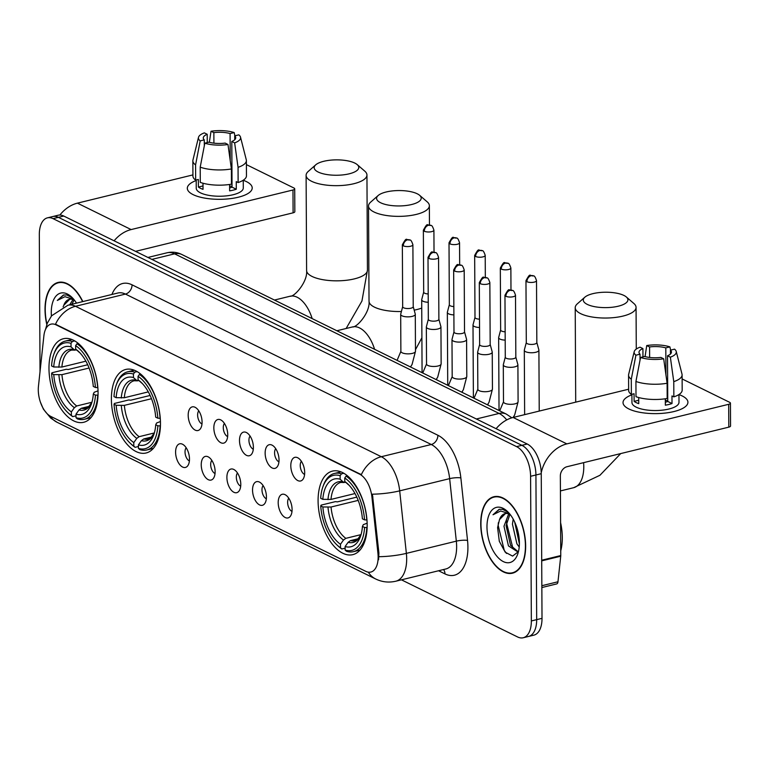<?xml version="1.0" encoding="UTF-8"?>
<svg xmlns="http://www.w3.org/2000/svg" width="769" height="769" viewBox="0 0 769 769"><rect width="100%" height="100%" fill="white"/><g stroke="black" fill="none" stroke-linecap="round" stroke-linejoin="round"><path stroke-width="1.15" d="M160.471 423.286A42.997 22.974 -103.7 0 0 125.722 369.456A42.997 22.974 -103.7 0 0 111.39 399.149A42.997 22.974 -103.7 0 0 146.148 452.979A42.997 22.974 -103.7 0 0 160.471 423.286M98.057 392.584A42.997 22.974 -103.7 0 0 63.298 338.754A42.997 22.974 -103.7 0 0 48.976 368.447A42.997 22.974 -103.7 0 0 83.725 422.277A42.997 22.974 -103.7 0 0 98.057 392.584M367.169 524.958A42.997 22.974 -103.7 0 0 332.419 471.118A42.997 22.974 -103.7 0 0 318.087 500.811A42.997 22.974 -103.7 0 0 352.846 554.641A42.997 22.974 -103.7 0 0 367.169 524.958M290.797 465.745A12.169 6.498 76.3 0 1 297.459 457.642A12.169 6.498 76.3 0 1 304.687 472.579A12.169 6.498 76.3 0 1 302.813 479.51A12.169 6.498 76.3 0 1 295.219 478.491A12.169 6.498 76.3 0 1 290.797 465.745M301.381 461.294A7.296 3.903 -103.7 0 0 300.237 465.485A7.296 3.903 -103.7 0 0 304.601 474.454M265.142 453.124A12.169 6.498 76.3 0 1 271.813 445.02A12.169 6.498 76.3 0 1 279.032 459.958A12.169 6.498 76.3 0 1 277.157 466.898A12.169 6.498 76.3 0 1 269.563 465.879A12.169 6.498 76.3 0 1 265.142 453.124M275.725 448.683A7.296 3.903 -103.7 0 0 274.581 452.864A7.296 3.903 -103.7 0 0 278.945 461.842M239.495 440.512A12.169 6.498 76.3 0 1 246.157 432.409A12.169 6.498 76.3 0 1 253.386 447.347A12.169 6.498 76.3 0 1 251.511 454.277A12.169 6.498 76.3 0 1 243.917 453.258A12.169 6.498 76.3 0 1 239.495 440.512M250.079 436.061A7.296 3.903 -103.7 0 0 248.935 440.252A7.296 3.903 -103.7 0 0 253.289 449.221M213.84 427.891A12.169 6.498 76.3 0 1 220.511 419.787A12.169 6.498 76.3 0 1 227.73 434.725A12.169 6.498 76.3 0 1 225.855 441.656A12.169 6.498 76.3 0 1 218.261 440.647A12.169 6.498 76.3 0 1 213.84 427.891M224.423 423.45A7.296 3.903 -103.7 0 0 223.279 427.631A7.296 3.903 -103.7 0 0 227.643 436.609M188.184 415.279A12.169 6.498 76.3 0 1 194.855 407.176A12.169 6.498 76.3 0 1 202.074 422.114A12.169 6.498 76.3 0 1 200.2 429.044A12.169 6.498 76.3 0 1 192.606 428.025A12.169 6.498 76.3 0 1 188.184 415.279M198.767 410.829A7.296 3.903 -103.7 0 0 197.623 415.01A7.296 3.903 -103.7 0 0 201.987 423.988M278.195 502.676A12.169 6.498 76.3 0 1 284.866 494.573A12.169 6.498 76.3 0 1 292.085 509.511A12.169 6.498 76.3 0 1 290.211 516.451A12.169 6.498 76.3 0 1 282.617 515.432A12.169 6.498 76.3 0 1 278.195 502.676M288.779 498.235A7.296 3.903 -103.7 0 0 287.635 502.417A7.296 3.903 -103.7 0 0 291.999 511.395M252.54 490.064A12.169 6.498 76.3 0 1 259.211 481.961A12.169 6.498 76.3 0 1 266.439 496.899A12.169 6.498 76.3 0 1 264.555 503.83A12.169 6.498 76.3 0 1 256.961 502.811A12.169 6.498 76.3 0 1 252.54 490.064M263.123 485.614A7.296 3.903 -103.7 0 0 261.979 489.805A7.296 3.903 -103.7 0 0 266.343 498.773M226.893 477.443A12.169 6.498 76.3 0 1 233.555 469.34A12.169 6.498 76.3 0 1 240.784 484.278A12.169 6.498 76.3 0 1 238.909 491.208A12.169 6.498 76.3 0 1 231.315 490.199A12.169 6.498 76.3 0 1 226.893 477.443M237.477 473.002A7.296 3.903 -103.7 0 0 236.333 477.184A7.296 3.903 -103.7 0 0 240.697 486.162M201.238 464.832A12.169 6.498 76.3 0 1 207.909 456.719A12.169 6.498 76.3 0 1 215.128 471.657A12.169 6.498 76.3 0 1 213.253 478.597A12.169 6.498 76.3 0 1 205.659 477.578A12.169 6.498 76.3 0 1 201.238 464.832M211.821 460.381A7.296 3.903 -103.7 0 0 210.677 464.563A7.296 3.903 -103.7 0 0 215.041 473.541M175.592 452.21A12.169 6.498 76.3 0 1 182.253 444.107A12.169 6.498 76.3 0 1 189.482 459.045A12.169 6.498 76.3 0 1 187.607 465.976A12.169 6.498 76.3 0 1 180.013 464.957A12.169 6.498 76.3 0 1 175.592 452.21M186.175 447.769A7.296 3.903 -103.7 0 0 185.031 451.951A7.296 3.903 -103.7 0 0 189.385 460.919M377.935 553.267A21.897 11.708 76.3 0 1 378.146 556.929A21.897 11.708 76.3 0 1 370.85 572.049A21.897 11.708 76.3 0 1 365.756 571.338L50.889 416.471A21.897 11.708 76.3 0 1 38.45 386.288L43.891 335.803A21.897 11.708 76.3 0 1 51.014 324.153A21.897 11.708 76.3 0 1 56.108 324.874L359.546 474.117A21.897 11.708 76.3 0 1 371.946 497.159L377.935 553.267L378.906 553.026L378.559 559.774M525.65 546.009A39.344 21.023 -103.7 0 0 493.842 496.745A39.344 21.023 -103.7 0 0 480.731 523.91A39.344 21.023 -103.7 0 0 512.539 573.174A39.344 21.023 -103.7 0 0 525.65 546.009M82.85 301.583A39.344 21.023 -103.7 0 0 58.127 282.434A39.344 21.023 -103.7 0 0 45.015 309.599A39.344 21.023 -103.7 0 0 46.803 324.566M401.456 579.836L517.575 636.953A24.339 13.006 -103.7 0 0 523.237 637.751L533.897 635.146A24.339 13.006 -103.7 0 0 542.01 618.343L541.251 473.694A24.339 13.006 -103.7 0 0 527.236 444.021L63.74 216.041L58.415 217.348A24.339 13.006 -103.7 0 0 52.753 216.55A24.339 13.006 -103.7 0 1 58.415 217.348L521.911 445.328L58.415 217.348L53.09 218.656A24.339 13.006 -103.7 0 0 47.428 217.848A24.339 13.006 -103.7 0 0 39.315 234.66L40.026 371.61M541.251 473.694L535.926 474.992A24.339 13.006 -103.7 0 0 521.911 445.328A24.339 13.006 -103.7 0 1 535.926 474.992L536.675 619.651L535.926 474.992L530.591 476.299A24.339 13.006 -103.7 0 0 516.585 446.626L53.09 218.656M528.572 636.453A24.339 13.006 -103.7 0 0 536.675 619.651A24.339 13.006 -103.7 0 1 528.572 636.453M45.496 329.459L47.351 323.124L51.619 315.771L67.941 305.226A32.452 17.341 76.3 0 1 75.487 306.293A28.395 21.907 -63.8 0 0 55.512 324.23L361.343 474.656A28.395 21.907 116.2 0 1 381.318 456.719A32.452 17.341 76.3 0 1 399.688 490.853A28.395 5.844 173.9 0 1 372.417 494.179L378.906 553.026M523.237 637.751A24.339 13.006 -103.7 0 0 531.35 620.948L530.591 476.299M63.74 216.041A24.339 13.006 -103.7 0 0 58.079 215.243L47.428 217.848M480.961 524.025A38.94 20.801 -103.7 0 0 512.442 572.78A38.94 20.801 -103.7 0 0 525.419 545.894A38.94 20.801 -103.7 0 0 493.938 497.139A38.94 20.801 -103.7 0 0 480.961 524.025M560.736 550.835A40.555 21.676 -103.7 0 0 562.302 537.55A40.555 21.676 -103.7 0 0 560.591 522.651M519.219 547.028L516.912 543.846L512.442 524.17L513.211 519.133M519.392 543.923L514.692 522.064M518.181 552.142L508.453 545.913L503.983 526.236L508.703 513.865M518.325 551.882L510.568 545.394L506.098 525.727L509.876 514.355M510.183 514.528A20.282 10.833 -103.7 0 0 505.031 513.634A20.282 10.833 -103.7 0 0 499.494 519.604L505.464 513.538M508.29 512.317L502.58 509.289L499.129 509.338L493.016 514.759L500.677 510.981L509.636 513.836M499.494 519.604L497.591 527.601L499.312 541.309L505.233 552.209L512.606 556.093L518.441 551.652M519.392 542.933A28.395 15.169 -103.7 0 0 507.28 511.308A28.395 15.169 -103.7 0 0 486.979 526.986A28.395 15.169 -103.7 0 0 499.581 559.044A28.395 15.169 -103.7 0 0 517.729 554.045A28.395 15.169 -103.7 0 0 519.392 542.933M493.016 514.759L499.485 509.251M506.492 553.459L504.243 550.306L498.158 525.323L498.37 522.689M513.01 548.739L506.617 523.256L506.79 520.998M519.392 542.943L515.038 522.814M682.122 395.91A32.452 11.199 179.7 0 1 680.527 409.425A32.452 11.199 179.7 0 1 630.503 409.694A32.452 11.199 179.7 0 1 628.84 408.945A32.452 11.199 179.7 0 1 631.916 394.833A32.452 11.199 179.7 0 0 623.034 402.6A32.452 11.199 179.7 0 0 628.84 408.945A32.452 11.199 179.7 0 0 665.214 413.068A32.452 11.199 179.7 0 0 687.928 402.254A32.452 11.199 179.7 0 0 682.122 395.91A32.452 11.199 179.7 0 0 678.96 394.593A32.452 11.199 179.7 0 1 682.122 395.91M541.232 472.733A32.452 25.031 -63.8 0 1 566.849 443.886L728.685 404.302A4.056 1.403 -0.3 0 0 730.435 403.139A4.056 1.403 -0.3 0 0 729.704 402.35L682.122 378.944M496.101 428.708A32.452 25.031 -63.8 0 1 513.134 417.461L628.638 389.21M730.435 403.139L730.55 425.978A4.056 1.403 179.7 0 1 728.81 427.141L566.964 466.725A8.113 6.258 116.2 0 0 560.341 475.963L560.764 555.564A4.056 2.163 76.3 0 1 560.726 556.208L557.977 581.768A4.056 2.163 76.3 0 1 556.66 583.931L541.847 587.545M670.453 354.038L670.424 350.164A16.226 5.604 179.7 0 1 671.443 352.096A16.226 5.604 179.7 0 1 667.511 355.778L667.752 401.456A16.226 5.604 -0.3 0 1 665.339 402.254M667.108 383.26L663.695 358.806L660.85 357.402A16.226 5.604 179.7 0 1 644.633 356.47L640.539 357.479L635.925 381.472L636.001 396.698A26.771 9.238 179.7 0 0 667.184 398.486L667.108 383.26A26.771 9.238 179.7 0 1 635.925 381.472M678.96 394.535L678.998 402.302A23.522 8.123 179.7 0 1 662.532 410.137A23.522 8.123 179.7 0 1 636.165 407.147A23.522 8.123 179.7 0 1 631.955 402.552L631.907 394.286M638.712 397.544L638.741 403.648A23.522 8.123 179.7 0 1 636.136 402.581A23.522 8.123 179.7 0 1 634.117 401.37L634.069 393.757L631.378 394.42A26.771 9.238 179.7 0 1 628.648 390.383L628.561 375.157A26.771 9.238 179.7 0 1 628.658 374.368L634.204 351.664A21.09 7.277 179.7 0 1 640.068 347.184L642.922 348.588L642.961 356.883M640.029 360.084L640 354.192L635.905 355.201L631.291 379.194L631.378 394.42M631.291 379.194A26.771 9.238 179.7 0 1 628.561 375.157M663.695 358.806A21.09 7.277 179.7 0 1 640.539 357.479M635.905 355.201A21.09 7.277 179.7 0 1 634.204 351.664M649.632 357.46L649.574 346.954L646.729 345.55L645.076 356.595M646.729 345.55A21.09 7.277 179.7 0 1 669.895 346.886L665.8 347.886L665.935 374.859M670.616 350.116L669.895 346.886M640 354.192A16.226 5.604 179.7 0 1 638.991 352.269A16.226 5.604 179.7 0 1 642.922 348.588M649.574 346.954A16.226 5.604 179.7 0 1 665.8 347.886M665.32 398.784L665.348 405.176A23.522 8.123 179.7 0 0 672.01 403.552L671.971 395.939L673.846 396.862L673.769 381.635L670.357 357.172L667.511 355.778M670.424 350.164L674.528 349.164A21.09 7.277 179.7 0 1 676.22 351.443L681.997 374.09A26.771 9.238 179.7 0 1 682.103 374.878L682.18 390.104A26.771 9.238 179.7 0 1 673.846 396.862M682.103 374.878A26.771 9.238 179.7 0 1 673.769 381.635M676.22 351.443A21.09 7.277 179.7 0 1 670.357 357.172M665.329 400.216A16.226 5.604 179.7 0 1 667.752 400.985M667.713 394.132A16.226 5.604 -0.3 0 0 667.165 393.93M667.703 393.161L667.165 393.295M672.01 403.552L667.752 401.456M638.722 400.245L634.117 401.37M82.619 301.64A38.94 20.801 -103.7 0 0 58.223 282.829A38.94 20.801 -103.7 0 0 45.246 309.715A38.94 20.801 -103.7 0 0 46.938 324.191M69.691 304.803L72.988 299.554M71.805 304.284L74.16 300.054M74.468 300.218A20.282 10.833 -103.7 0 0 69.316 299.324A20.282 10.833 -103.7 0 0 63.779 305.293L69.748 299.237M72.574 298.007L66.865 294.979L63.414 295.027L57.3 300.448L64.961 296.671L73.92 299.526M63.779 305.293L63.135 306.85M76.496 303.13A28.395 15.169 -103.7 0 0 71.565 296.997A28.395 15.169 -103.7 0 0 51.273 312.675A28.395 15.169 -103.7 0 0 51.408 316.04M57.3 300.448L63.769 294.95M623.919 295.44A22.311 7.7 -0.3 0 0 603.011 292.287A22.311 7.7 -0.3 0 0 584.844 297.199A22.311 7.7 -0.3 0 0 587.285 304.399A22.311 7.7 -0.3 0 0 616.161 306.658A22.311 7.7 -0.3 0 0 626.331 296.978A22.311 7.7 -0.3 0 0 623.919 295.44M626.331 296.978L633.906 303.524A30.424 10.497 179.7 0 1 636.059 307.379A30.424 10.497 179.7 0 1 614.767 317.51A30.424 10.497 179.7 0 1 580.662 313.646A30.424 10.497 179.7 0 1 575.222 307.696A30.424 10.497 179.7 0 1 577.336 303.822L584.844 297.199M322.836 499.35L320.692 498.293A38.613 20.628 -103.7 0 1 322.855 486.921A38.613 20.628 -103.7 0 1 340.129 475.703L340.148 479.231A34.884 18.639 -103.7 0 0 322.836 499.35L331.006 499.408L354.999 493.544M345.819 482.451L343.185 481.971L340.148 479.231M337.072 545.038L338.168 546.067A40.238 21.503 -103.7 0 0 341.84 548.989L340.504 547.778A38.613 20.628 -103.7 0 1 337.072 545.038A38.613 20.628 -103.7 0 1 320.731 505.906L321.134 505.127L335.39 501.638L337.428 501.859L356.806 497.12M345.127 548.182L341.84 548.989M340.129 475.703L341.455 473.848A40.238 21.503 -103.7 0 0 334.4 473.473A40.238 21.503 -103.7 0 0 323.355 485.508L322.855 486.921M341.455 473.848L343.801 473.271M347.386 475.809L346.079 476.126L344.752 477.982A38.613 20.628 -103.7 0 1 364.525 519.854L366.794 519.988A40.238 21.503 -103.7 0 0 346.079 476.126M320.731 505.906L322.874 506.963A34.884 18.639 -103.7 0 0 340.484 544.26L340.504 547.778M364.525 519.854L362.382 518.806A34.884 18.639 -103.7 0 0 347.655 483.826A34.884 18.639 -103.7 0 0 344.772 481.509L344.752 477.982M340.484 544.26L343.483 540.04L345.839 538.338L361.046 534.618L357.297 539.694L355.134 540.722A30.01 16.034 -103.7 0 1 350.472 540.617L348.117 542.318L345.118 546.538A34.884 18.639 -103.7 0 0 360.498 536.339A34.884 18.639 -103.7 0 0 362.43 526.419L364.573 527.467L367.13 527.524M358.191 500.388L331.055 507.021L322.874 506.963M344.772 481.509L348.953 485.114A31.202 16.668 -103.7 0 0 347.819 484.249M364.573 527.467A38.613 20.628 -103.7 0 1 345.137 550.056L346.473 551.267A40.238 21.503 -103.7 0 0 353.519 551.642A40.238 21.503 -103.7 0 0 366.832 527.601M345.137 550.056L345.118 546.538M362.43 526.419L363.333 524.641L367.14 523.199M358.479 538.656L350.472 540.617M417.221 193.778A22.311 7.7 -0.3 0 0 396.314 190.616A22.311 7.7 -0.3 0 0 378.146 195.528A22.311 7.7 -0.3 0 0 380.588 202.737A22.311 7.7 -0.3 0 0 409.454 204.987A22.311 7.7 -0.3 0 0 419.634 195.316A22.311 7.7 -0.3 0 0 417.221 193.778M419.634 195.316L427.208 201.863A30.424 10.497 179.7 0 1 429.362 205.708A30.424 10.497 179.7 0 1 408.07 215.839A30.424 10.497 179.7 0 1 373.965 211.975A30.424 10.497 179.7 0 1 368.524 206.025A30.424 10.497 179.7 0 1 370.639 202.151L378.146 195.528M116.138 397.679L113.995 396.631A38.613 20.628 -103.7 0 1 116.157 385.25A38.613 20.628 -103.7 0 1 133.431 374.042L133.45 377.56A34.884 18.639 -103.7 0 0 116.138 397.679L124.309 397.746L148.292 391.882M139.122 380.78L136.488 380.299L133.45 377.56M130.374 443.377L131.47 444.405A40.238 21.503 -103.7 0 0 135.142 447.318L133.806 446.116A38.613 20.628 -103.7 0 1 130.374 443.377A38.613 20.628 -103.7 0 1 114.033 404.244L114.437 403.456L128.692 399.976L130.73 400.197L150.109 395.458M138.43 446.52L135.142 447.318M133.431 374.042L134.748 372.186A40.238 21.503 -103.7 0 0 127.702 371.812A40.238 21.503 -103.7 0 0 116.657 383.837L116.157 385.25M134.748 372.186L137.103 371.61M140.689 374.138L139.381 374.465L138.055 376.32A38.613 20.628 -103.7 0 1 157.828 418.192L160.096 418.326A40.238 21.503 -103.7 0 0 139.381 374.465M114.033 404.244L116.177 405.292A34.884 18.639 -103.7 0 0 133.787 442.588L133.806 446.116M157.828 418.192L155.684 417.134A34.884 18.639 -103.7 0 0 140.958 382.164A34.884 18.639 -103.7 0 0 138.074 379.838L138.055 376.32M133.787 442.588L136.786 438.378L139.141 436.677L154.338 432.957L150.599 438.032L148.436 439.061A30.01 16.034 -103.7 0 1 143.765 438.955L141.419 440.656L138.42 444.867A34.884 18.639 -103.7 0 0 153.8 434.668A34.884 18.639 -103.7 0 0 155.732 424.748L157.866 425.805L160.433 425.863M151.493 398.717L124.357 405.359L116.177 405.292M138.074 379.838L142.246 383.452M157.866 425.805A38.613 20.628 -103.7 0 1 138.439 448.394L139.775 449.596A40.238 21.503 -103.7 0 0 146.821 449.971A40.238 21.503 -103.7 0 0 160.135 425.939M138.439 448.394L138.42 444.867M155.732 424.748L156.636 422.969L160.442 421.537M151.772 436.994L143.765 438.955M354.797 163.076A22.311 7.7 -0.3 0 0 333.89 159.923A22.311 7.7 -0.3 0 0 315.723 164.835A22.311 7.7 -0.3 0 0 318.174 172.035A22.311 7.7 -0.3 0 0 347.04 174.284A22.311 7.7 -0.3 0 0 357.21 164.614A22.311 7.7 -0.3 0 0 354.797 163.076M357.21 164.614L364.794 171.16A30.424 10.497 179.7 0 1 366.948 175.005A30.424 10.497 179.7 0 1 345.646 185.137A30.424 10.497 179.7 0 1 311.551 181.273A30.424 10.497 179.7 0 1 306.11 175.322A30.424 10.497 179.7 0 1 308.215 171.458L315.723 164.835M53.724 366.986L51.581 365.929A38.613 20.628 -103.7 0 1 53.734 354.557A38.613 20.628 -103.7 0 1 71.008 343.339L71.027 346.867A34.884 18.639 -103.7 0 0 53.724 366.986L61.895 367.044L85.878 361.18M76.708 350.087L74.064 349.607L71.027 346.867M67.951 412.674L69.047 413.703A40.238 21.503 -103.7 0 0 72.728 416.625L71.392 415.414A38.613 20.628 -103.7 0 1 67.951 412.674A38.613 20.628 -103.7 0 1 51.619 373.542L52.013 372.754L66.269 369.274L68.316 369.495L87.685 364.756M76.006 415.818L72.728 416.625M71.008 343.339L72.334 341.484A40.238 21.503 -103.7 0 0 65.288 341.109A40.238 21.503 -103.7 0 0 54.243 353.134L53.734 354.557M72.334 341.484L74.68 340.907M78.275 343.445L76.967 343.762L75.641 345.617A38.613 20.628 -103.7 0 1 95.414 387.489L97.673 387.624A40.238 21.503 -103.7 0 0 76.967 343.762M51.619 373.542L53.763 374.599A34.884 18.639 -103.7 0 0 71.373 411.896L71.392 415.414M95.414 387.489L93.27 386.432A34.884 18.639 -103.7 0 0 78.544 351.462A34.884 18.639 -103.7 0 0 75.66 349.136L75.641 345.617M71.373 411.896L74.372 407.676L76.717 405.974L91.924 402.254L88.185 407.33L86.022 408.358A30.01 16.034 -103.7 0 1 81.351 408.252L79.005 409.954L75.996 414.174A34.884 18.639 -103.7 0 0 91.376 403.965A34.884 18.639 -103.7 0 0 93.309 394.045L95.452 395.103L98.019 395.16M89.079 368.024L61.933 374.657L53.763 374.599M75.66 349.136L79.832 352.75A31.202 16.668 -103.7 0 0 78.698 351.885M95.452 395.103A38.613 20.628 -103.7 0 1 76.016 417.692L77.361 418.894A40.238 21.503 -103.7 0 0 84.407 419.268A40.238 21.503 -103.7 0 0 97.721 395.237M76.016 417.692L75.996 414.174M93.309 394.045L94.212 392.267L98.028 390.835M89.358 406.292L81.351 408.252M526.294 342.561L524.333 350.03A7.296 2.518 -0.3 0 0 524.304 350.27A7.296 2.518 -0.3 0 0 525.611 351.693A7.296 2.518 -0.3 0 0 535.772 352.279A7.296 2.518 -0.3 0 0 538.906 350.193A7.296 2.518 -0.3 0 0 538.877 349.953L536.839 342.503M526.313 342.474A5.277 1.817 -0.3 0 0 526.294 342.638A5.277 1.817 -0.3 0 0 527.236 343.676A5.277 1.817 -0.3 0 0 534.57 344.099A5.277 1.817 -0.3 0 0 536.839 342.589A5.277 1.817 -0.3 0 0 536.81 342.416M500.638 329.939L498.687 337.418A7.296 2.518 -0.3 0 0 498.648 337.649A7.296 2.518 -0.3 0 0 499.956 339.071A7.296 2.518 -0.3 0 0 505.195 340.119M500.657 329.853A5.277 1.817 -0.3 0 0 500.638 330.026A5.277 1.817 -0.3 0 0 501.58 331.055A5.277 1.817 -0.3 0 0 505.156 331.804M474.992 317.328L473.031 324.797A7.296 2.518 -0.3 0 0 473.002 325.027A7.296 2.518 -0.3 0 0 474.31 326.46A7.296 2.518 -0.3 0 0 479.539 327.498M475.011 317.241A5.277 1.817 -0.3 0 0 474.992 317.405A5.277 1.817 -0.3 0 0 475.934 318.443A5.277 1.817 -0.3 0 0 479.5 319.183M449.336 304.707L447.375 312.185A7.296 2.518 -0.3 0 0 447.347 312.416A7.296 2.518 -0.3 0 0 448.654 313.839A7.296 2.518 -0.3 0 0 453.893 314.886M449.356 304.62A5.277 1.817 -0.3 0 0 449.336 304.793A5.277 1.817 -0.3 0 0 450.278 305.822A5.277 1.817 -0.3 0 0 453.845 306.562M423.681 292.085L421.729 299.564A7.296 2.518 -0.3 0 0 421.7 299.795A7.296 2.518 -0.3 0 0 422.998 301.227A7.296 2.518 -0.3 0 0 428.237 302.265M423.709 292.009A5.277 1.817 -0.3 0 0 423.681 292.172A5.277 1.817 -0.3 0 0 424.632 293.2A5.277 1.817 -0.3 0 0 428.198 293.95M505.281 357.143L503.33 364.621A7.296 2.518 -0.3 0 0 503.301 364.852A7.296 2.518 -0.3 0 0 504.599 366.275A7.296 2.518 -0.3 0 0 514.769 366.861A7.296 2.518 -0.3 0 0 517.902 364.775A7.296 2.518 -0.3 0 0 517.864 364.544L515.826 357.085M505.31 357.056A5.277 1.817 -0.3 0 0 505.281 357.229A5.277 1.817 -0.3 0 0 506.233 358.258A5.277 1.817 -0.3 0 0 513.567 358.681A5.277 1.817 -0.3 0 0 515.826 357.172A5.277 1.817 -0.3 0 0 515.807 356.999M479.635 344.522L477.674 352A7.296 2.518 -0.3 0 0 477.645 352.231A7.296 2.518 -0.3 0 0 478.952 353.663A7.296 2.518 -0.3 0 0 489.113 354.24A7.296 2.518 -0.3 0 0 492.247 352.154A7.296 2.518 -0.3 0 0 492.218 351.923L490.18 344.464M479.654 344.445A5.277 1.817 -0.3 0 0 479.635 344.608A5.277 1.817 -0.3 0 0 480.577 345.637A5.277 1.817 -0.3 0 0 487.911 346.06A5.277 1.817 -0.3 0 0 490.18 344.55A5.277 1.817 -0.3 0 0 490.151 344.387M453.979 331.91L452.018 339.379A7.296 2.518 -0.3 0 0 451.989 339.61A7.296 2.518 -0.3 0 0 453.297 341.042A7.296 2.518 -0.3 0 0 463.457 341.628A7.296 2.518 -0.3 0 0 466.591 339.542A7.296 2.518 -0.3 0 0 466.562 339.302L464.524 331.852M453.998 331.824A5.277 1.817 -0.3 0 0 453.979 331.987A5.277 1.817 -0.3 0 0 454.921 333.025A5.277 1.817 -0.3 0 0 462.265 333.438A5.277 1.817 -0.3 0 0 464.524 331.939A5.277 1.817 -0.3 0 0 464.505 331.766M428.323 319.289L426.372 326.767A7.296 2.518 -0.3 0 0 426.343 326.998A7.296 2.518 -0.3 0 0 427.651 328.421A7.296 2.518 -0.3 0 0 437.811 329.007A7.296 2.518 -0.3 0 0 440.945 326.921A7.296 2.518 -0.3 0 0 440.906 326.69L438.868 319.231M428.352 319.202A5.277 1.817 -0.3 0 0 428.333 319.375A5.277 1.817 -0.3 0 0 429.275 320.404A5.277 1.817 -0.3 0 0 436.609 320.827A5.277 1.817 -0.3 0 0 438.878 319.318A5.277 1.817 -0.3 0 0 438.849 319.154M402.677 306.668L400.716 314.146A7.296 2.518 -0.3 0 0 400.687 314.377A7.296 2.518 -0.3 0 0 401.995 315.809A7.296 2.518 -0.3 0 0 412.155 316.395A7.296 2.518 -0.3 0 0 415.289 314.3A7.296 2.518 -0.3 0 0 415.26 314.069L413.222 306.62M402.696 306.591A5.277 1.817 -0.3 0 0 402.677 306.754A5.277 1.817 -0.3 0 0 403.619 307.783A5.277 1.817 -0.3 0 0 410.963 308.206A5.277 1.817 -0.3 0 0 413.222 306.696A5.277 1.817 -0.3 0 0 413.203 306.533M246.407 181.599A32.452 11.199 179.7 0 1 244.811 195.115A32.452 11.199 179.7 0 1 194.788 195.384A32.452 11.199 179.7 0 1 193.125 194.634A32.452 11.199 179.7 0 1 196.201 180.523A32.452 11.199 179.7 0 0 187.319 188.29A32.452 11.199 179.7 0 0 193.125 194.634A32.452 11.199 179.7 0 0 229.498 198.758A32.452 11.199 179.7 0 0 252.213 187.944A32.452 11.199 179.7 0 0 246.407 181.599A32.452 11.199 179.7 0 0 243.244 180.282A32.452 11.199 179.7 0 1 246.407 181.599M114.1 240.812A32.452 25.031 -63.8 0 1 131.134 229.575L292.979 189.991A4.056 1.403 -0.3 0 0 294.719 188.828A4.056 1.403 -0.3 0 0 293.989 188.04L246.407 164.633M59.857 215.041A32.452 25.031 -63.8 0 1 77.419 203.151L192.923 174.899M294.719 188.828L294.835 211.667A4.056 1.403 179.7 0 1 293.095 212.83L135.546 251.357M234.737 139.727L234.708 135.853A16.226 5.604 179.7 0 1 235.727 137.786A16.226 5.604 179.7 0 1 231.796 141.467L232.036 187.146A16.226 5.604 -0.3 0 1 229.623 187.944M231.392 168.949L227.98 144.495L225.134 143.092A16.226 5.604 179.7 0 1 208.918 142.159L204.823 143.169L200.209 167.161L200.286 182.388A26.771 9.238 179.7 0 0 231.469 184.175L231.392 168.949A26.771 9.238 179.7 0 1 200.209 167.161M243.244 180.225L243.283 187.992A23.522 8.123 179.7 0 1 226.817 195.826A23.522 8.123 179.7 0 1 200.449 192.836A23.522 8.123 179.7 0 1 196.239 188.242L196.201 179.975M202.997 183.233L203.026 189.337A23.522 8.123 179.7 0 1 200.421 188.27A23.522 8.123 179.7 0 1 198.402 187.059L198.354 179.446L195.662 180.109A26.771 9.238 179.7 0 1 192.932 176.072L192.856 160.846A26.771 9.238 179.7 0 1 192.942 160.058L198.489 137.353A21.09 7.277 179.7 0 1 204.352 132.874L207.207 134.277L207.245 142.573M204.314 145.774L204.285 139.881L200.19 140.89L195.576 164.883L195.662 180.109M195.576 164.883A26.771 9.238 179.7 0 1 192.856 160.846M227.98 144.495A21.09 7.277 179.7 0 1 204.823 143.169M200.19 140.89A21.09 7.277 179.7 0 1 198.489 137.353M213.917 143.149L213.859 132.643L211.014 131.249L209.36 142.284M211.014 131.249A21.09 7.277 179.7 0 1 234.18 132.576L230.085 133.575L230.219 160.548M234.901 135.805L234.18 132.576M204.285 139.881A16.226 5.604 179.7 0 1 203.276 137.959A16.226 5.604 179.7 0 1 207.207 134.277M213.859 132.643A16.226 5.604 179.7 0 1 230.085 133.575M229.604 184.473L229.633 190.866A23.522 8.123 179.7 0 0 236.294 189.241L236.256 181.628L238.13 182.551L238.054 167.325L234.641 142.871L231.796 141.467M234.708 135.853L238.813 134.854A21.09 7.277 179.7 0 1 240.505 137.132L246.282 159.779A26.771 9.238 179.7 0 1 246.388 160.567L246.464 175.793A26.771 9.238 179.7 0 1 238.13 182.551M246.388 160.567A26.771 9.238 179.7 0 1 238.054 167.325M240.505 137.132A21.09 7.277 179.7 0 1 234.641 142.871M229.614 185.906A16.226 5.604 179.7 0 1 232.036 186.675M231.998 179.821A16.226 5.604 -0.3 0 0 231.45 179.619M231.988 178.85L231.45 178.985M236.294 189.241L232.036 187.146M203.006 185.935L198.402 187.059M359.546 474.117L360.2 473.964M371.946 497.159L372.907 496.928M56.108 324.874L56.762 324.71M111.918 294.469A40.555 21.676 76.3 0 1 132.066 284.838L437.897 435.264A40.555 21.676 76.3 0 1 460.862 477.934A8.113 1.673 -6.1 0 0 449.644 478.635L399.688 490.853L406.368 553.372A32.452 17.341 76.3 0 1 406.676 558.794A32.452 17.341 76.3 0 1 395.872 581.201L445.818 568.983A32.452 17.341 -103.7 0 0 456.632 546.576A32.452 17.341 -103.7 0 0 456.325 541.155L449.644 478.635A32.452 17.341 -103.7 0 0 431.274 444.501L125.443 294.075A32.452 17.341 -103.7 0 0 117.897 293.008L67.941 305.226M378.944 556.689A28.395 5.844 173.9 0 0 406.368 553.372L456.325 541.155A8.113 1.673 -6.1 0 1 467.533 540.444A40.555 21.676 76.3 0 1 444.972 573.905L438.57 570.761M50.1 416.039A28.395 21.907 116.2 0 0 57.079 422.277L375.647 578.97A28.395 21.907 -63.8 0 1 368.303 572.155M132.066 284.838A8.113 6.258 116.2 0 1 125.443 294.075L75.487 306.293L381.318 456.719L431.274 444.501A8.113 6.258 116.2 0 0 437.897 435.264M460.862 477.934L467.533 540.444M531.35 620.948L542.01 618.343M516.585 446.626L527.236 444.021M444.972 573.905A8.113 6.258 116.2 0 0 443.521 569.55M506.752 419.912A32.452 17.341 -103.7 0 0 499.091 413.434L476.357 418.99M181.859 254.51A16.226 12.515 116.2 0 0 174.621 253.837A32.452 17.341 -103.7 0 0 167.075 252.78C172.169 251.607 177.101 252.184 181.859 254.51L506.329 414.107A16.226 12.515 116.2 0 0 499.091 413.434L174.621 253.837L151.887 259.403M503.301 364.852L503.493 401.851A7.296 2.518 -0.3 0 0 504.8 403.273A7.296 2.518 -0.3 0 0 505.07 403.398A7.296 2.518 -0.3 0 0 513.202 404.177A7.296 2.518 -0.3 0 0 518.095 401.774L514.682 414.924L513.106 417.471L566.849 443.886M541.703 560.226L560.764 555.564M728.81 427.141L728.685 404.302M560.726 556.208L541.703 560.861M541.837 585.718L557.977 581.768M583.594 462.659A30.424 16.255 76.3 0 1 583.777 466.696A30.424 16.255 76.3 0 1 573.645 487.7L599.935 475.28L620.727 453.575M344.185 482.519L340.878 482.413A30.01 16.034 -103.7 0 0 331.006 499.408M328.007 507.261A31.202 16.668 -103.7 0 0 343.483 540.04M343.185 481.971A31.202 16.668 -103.7 0 0 327.969 499.648M331.055 507.021A30.01 16.034 -103.7 0 0 345.839 538.338M348.117 542.318A31.202 16.668 -103.7 0 0 361.046 534.638M336.88 330.757L352.49 326.94C356.826 327.786 370.36 312.233 369.024 301.188A30.424 10.497 -0.3 0 0 374.465 307.139A30.424 10.497 -0.3 0 0 401.408 311.503M414.183 310.147A30.424 10.497 -0.3 0 0 421.739 308.071M352.49 326.94A30.424 16.255 76.3 0 1 359.565 327.94A30.424 16.255 76.3 0 1 374.59 349.299M137.488 380.847L134.181 380.751A30.01 16.034 -103.7 0 0 124.309 397.746M121.31 405.599A31.202 16.668 -103.7 0 0 136.786 438.378M136.488 380.299A31.202 16.668 -103.7 0 0 121.271 397.986M142.227 383.423A31.202 16.668 -103.7 0 0 141.112 382.578M124.357 405.359A30.01 16.034 -103.7 0 0 139.141 436.677M141.419 440.656A31.202 16.668 -103.7 0 0 154.338 432.966M274.456 300.054L290.076 296.238C294.412 297.084 307.946 281.531 306.6 270.496A30.424 10.497 -0.3 0 0 312.051 276.436A30.424 10.497 -0.3 0 0 346.146 280.31A30.424 10.497 -0.3 0 0 367.438 270.169L366.948 175.005M290.076 296.238A30.424 16.255 76.3 0 1 297.151 297.238A30.424 16.255 76.3 0 1 312.166 318.606M75.064 350.155L71.757 350.049A30.01 16.034 -103.7 0 0 61.895 367.044M58.896 374.897A31.202 16.668 -103.7 0 0 74.372 407.676M74.064 349.607A31.202 16.668 -103.7 0 0 58.857 367.284M61.933 374.657A30.01 16.034 -103.7 0 0 76.717 405.974M79.005 409.954A31.202 16.668 -103.7 0 0 91.924 402.264M526.909 281.704A5.277 1.817 -0.3 0 0 532.821 282.367A5.277 1.817 -0.3 0 0 536.512 280.618C535.387 277.215 534.407 275.648 533.571 275.908A5.277 4.066 -63.8 0 0 531.216 275.696A5.277 4.066 116.2 0 0 526.909 281.704A5.277 1.817 -0.3 0 1 525.967 280.666L526.294 342.638M501.263 269.083A5.277 1.817 -0.3 0 0 507.175 269.756A5.277 1.817 -0.3 0 0 510.866 267.997C509.741 264.594 508.761 263.027 507.915 263.296A5.277 4.066 -63.8 0 0 505.56 263.075A5.277 4.066 116.2 0 0 501.263 269.083A5.277 1.817 -0.3 0 1 500.321 268.054L500.638 330.026M475.607 256.471A5.277 1.817 -0.3 0 0 481.519 257.134A5.277 1.817 -0.3 0 0 485.21 255.385C484.086 251.982 483.105 250.415 482.259 250.675A5.277 4.066 -63.8 0 0 479.914 250.463A5.277 4.066 116.2 0 0 475.607 256.471A5.277 1.817 -0.3 0 1 474.665 255.433L474.992 317.405M449.952 243.85A5.277 1.817 -0.3 0 0 455.863 244.523A5.277 1.817 -0.3 0 0 459.554 242.764C458.439 239.361 457.459 237.794 456.613 238.063A5.277 4.066 -63.8 0 0 454.258 237.842A5.277 4.066 116.2 0 0 449.952 243.85A5.277 1.817 -0.3 0 1 449.009 242.821L449.336 304.793M424.305 231.229A5.277 1.817 -0.3 0 0 430.217 231.902A5.277 1.817 -0.3 0 0 433.908 230.142C432.784 226.749 431.803 225.173 430.957 225.442A5.277 4.066 -63.8 0 0 428.602 225.221A5.277 4.066 116.2 0 0 424.305 231.229A5.277 1.817 -0.3 0 1 423.363 230.2L423.681 292.172M505.906 296.286A5.277 1.817 -0.3 0 0 511.818 296.959A5.277 1.817 -0.3 0 0 515.509 295.2C514.384 291.797 513.404 290.23 512.558 290.49A5.277 4.066 -63.8 0 0 510.203 290.278A5.277 4.066 116.2 0 0 505.906 296.286A5.277 1.817 -0.3 0 1 504.964 295.258L505.281 357.229M480.25 283.665A5.277 1.817 -0.3 0 0 486.162 284.338A5.277 1.817 -0.3 0 0 489.853 282.579C488.728 279.176 487.748 277.609 486.912 277.878A5.277 4.066 -63.8 0 0 484.557 277.657A5.277 4.066 116.2 0 0 480.25 283.665A5.277 1.817 -0.3 0 1 479.308 282.636L479.635 344.608M477.645 352.231L477.837 389.229A7.296 2.518 -0.3 0 0 479.145 390.662A7.296 2.518 -0.3 0 0 479.414 390.787A7.296 2.518 -0.3 0 0 487.546 391.565A7.296 2.518 -0.3 0 0 492.439 389.152L489.026 402.302L487.469 404.821M454.604 271.053A5.277 1.817 -0.3 0 0 460.506 271.717A5.277 1.817 -0.3 0 0 464.197 269.967C463.082 266.564 462.102 264.997 461.256 265.257A5.277 4.066 -63.8 0 0 458.901 265.045A5.277 4.066 116.2 0 0 454.604 271.053A5.277 1.817 -0.3 0 1 453.652 270.015L453.979 331.987M451.989 339.61L452.182 376.618A7.296 2.518 -0.3 0 0 453.489 378.04A7.296 2.518 -0.3 0 0 453.768 378.165A7.296 2.518 -0.3 0 0 461.89 378.944A7.296 2.518 -0.3 0 0 466.783 376.541L463.371 389.691L461.813 392.209M428.948 258.432A5.277 1.817 -0.3 0 0 434.86 259.105A5.277 1.817 -0.3 0 0 438.551 257.346C437.426 253.943 436.446 252.376 435.6 252.645A5.277 4.066 -63.8 0 0 433.255 252.424A5.277 4.066 116.2 0 0 428.948 258.432A5.277 1.817 -0.3 0 1 428.006 257.404L428.333 319.375M426.343 326.998L426.535 363.997A7.296 2.518 -0.3 0 0 427.843 365.429A7.296 2.518 -0.3 0 0 428.112 365.554A7.296 2.518 -0.3 0 0 436.244 366.323A7.296 2.518 -0.3 0 0 441.137 363.92L437.724 377.07L436.167 379.588M403.292 245.82A5.277 1.817 -0.3 0 0 409.204 246.484A5.277 1.817 -0.3 0 0 412.895 244.725C411.78 241.331 410.79 239.765 409.954 240.024A5.277 4.066 -63.8 0 0 407.599 239.813A5.277 4.066 116.2 0 0 403.292 245.82A5.277 1.817 -0.3 0 1 402.35 244.782L402.677 306.754M400.687 314.377L400.88 351.375A7.296 2.518 -0.3 0 0 402.187 352.808A7.296 2.518 -0.3 0 0 402.466 352.933A7.296 2.518 -0.3 0 0 410.588 353.711A7.296 2.518 -0.3 0 0 415.481 351.308L412.069 364.458L410.511 366.976M77.419 203.151L131.134 229.575M293.095 212.83L292.979 189.991M40.459 402.264L43.41 409.175L50.744 418.115L57.079 422.277M375.647 578.97C382.087 582.085 388.826 582.825 395.872 581.201M167.075 252.78L147.936 257.452M506.329 414.107L511.866 417.807M515.365 572.069L512.442 572.78M496.861 496.418L493.938 497.139M61.145 282.108L58.223 282.829M575.712 402.158L575.222 307.696M560.418 490.93L573.645 487.7M340.936 471.878L334.4 473.473M360.055 550.046L353.519 551.642M636.28 349.059L636.059 307.379M415.471 349.703L421.893 337.774M369.024 301.188L368.524 206.025M134.239 370.206L127.702 371.812M153.358 448.375L146.821 449.971M429.458 224.971L429.362 205.708M346.137 328.488L361.939 301.035L367.438 270.169M306.6 270.496L306.11 175.322M71.825 339.514L65.288 341.109M90.934 417.673L84.407 419.268M524.641 414.645L524.304 350.27M539.223 411.079L538.906 350.193M536.512 280.618L536.839 342.589M525.967 280.666C530.802 271.899 529.235 276.273 533.571 275.908M499.033 410.511L498.648 337.649M513.673 417.327L513.663 416.625M510.866 267.997L510.981 290.009M500.321 268.054C505.156 259.288 503.589 263.661 507.915 263.296M473.387 397.9L473.002 325.027M488.017 405.1L488.017 404.004M485.21 255.385L485.326 277.388M474.665 255.433C479.5 246.666 477.934 251.04 482.259 250.675M447.731 385.279L447.347 312.416M462.371 392.478L462.361 391.392M459.554 242.764L459.67 264.767M449.009 242.821C453.845 234.045 452.287 238.419 456.613 238.063M422.075 372.657L421.7 299.795M436.715 379.867L436.715 378.771M433.908 230.142L434.024 252.155M423.363 230.2C428.198 221.434 426.632 225.807 430.957 225.442M503.493 401.851L499.696 410.838M518.095 401.774L517.902 364.775M515.509 295.2L515.826 357.172M504.964 295.258C509.799 286.481 508.232 290.855 512.558 290.49M477.837 389.229L474.04 398.217M492.439 389.152L492.247 352.154M489.853 282.579L490.18 344.55M479.308 282.636C484.143 273.87 482.576 278.243 486.912 277.878M452.182 376.618L448.394 385.605M466.783 376.541L466.591 339.542M464.197 269.967L464.524 331.939M453.652 270.015C458.487 261.249 456.93 265.622 461.256 265.257M426.535 363.997L422.739 372.984M441.137 363.92L440.945 326.921M438.551 257.346L438.878 319.318M428.006 257.404C432.841 248.637 431.274 253.011 435.6 252.645M400.88 351.375L397.083 360.373M415.481 351.308L415.289 314.3M412.895 244.725L413.222 306.696M402.35 244.782C407.186 236.016 405.619 240.389 409.954 240.024"/></g></svg>
